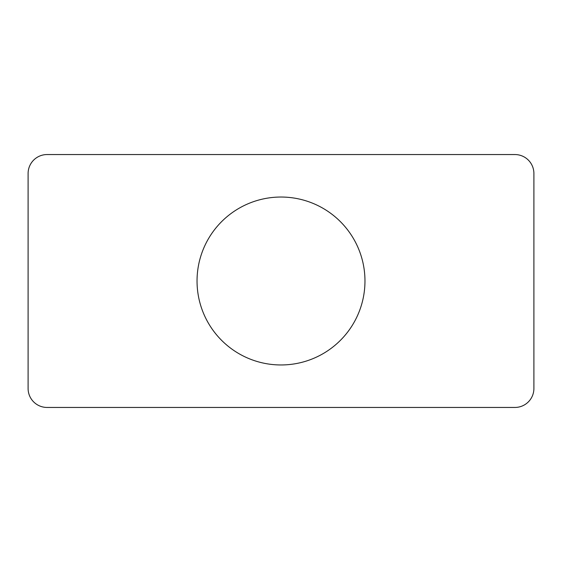 <?xml version="1.0" encoding="UTF-8"?>
<svg xmlns="http://www.w3.org/2000/svg" width="562" height="562" viewBox="0 0 562 562"><rect width="100%" height="100%" fill="white"/><g stroke="black" fill="none" stroke-linecap="round" stroke-linejoin="round"><path stroke-width="0.84" d="M224.097 154.55L47.068 154.55A18.968 18.968 0 0 0 28.1 173.518L28.1 388.483A18.968 18.968 0 0 0 47.068 407.45L224.097 407.45M337.903 407.45L514.933 407.45A18.968 18.968 0 0 0 533.9 388.483L533.9 173.518A18.968 18.968 0 0 0 514.933 154.55L337.903 154.55M533.9 388.483L533.9 173.518M47.068 407.45L514.933 407.45M28.1 173.518L28.1 388.483M514.933 154.55L47.068 154.55M300.86 362.581A83.963 83.963 0 0 1 200.423 257.41A83.963 83.963 0 0 1 341.724 223.009A83.963 83.963 0 0 1 300.86 362.581"/></g></svg>
